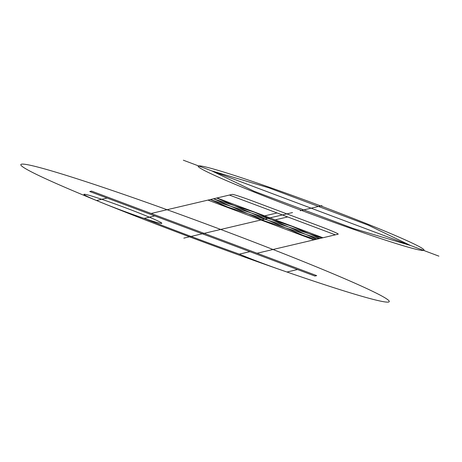 <?xml version="1.0" encoding="UTF-8"?>
<svg xmlns="http://www.w3.org/2000/svg" width="462" height="462" viewBox="0 0 462 462"><rect width="100%" height="100%" fill="white"/><g stroke="black" fill="none" stroke-linecap="round" stroke-linejoin="round"><path stroke-width="0.69" d="M438.9 256.15L311.128 208.183L322.002 205.619M183.35 160.21L311.128 208.183L300.248 210.741M198.55 165.916A120.524 5.469 -159.6 0 0 359.113 231.266A120.524 5.469 -159.6 0 0 375.716 227.362A120.524 5.469 -159.6 0 0 198.55 165.916M254.094 191.245L353.499 228.563L410.527 245.501L368.156 225.115L268.751 187.797L211.723 170.865L254.094 191.245M257.091 253.245L338.167 234.17A21.269 0.964 -159.6 0 0 319.993 226.316L253.771 201.455A21.269 0.964 -159.6 0 0 232.213 194.392L151.138 213.473M183.824 238.132L292.521 212.56M295.79 227.558L210.285 199.555M322.066 237.959L218.272 203.967M318.878 238.71L255.734 218.029M315.69 239.46L293.197 232.091M258.327 213.496L213.473 198.804M220.871 199.434L216.661 198.054M251.039 210.759L316.822 239.195M288.496 224.821L320.01 238.444M216.701 198.042L310.51 238.594M213.513 198.793L273.048 224.532M210.32 199.544L235.591 210.47M335.348 234.835L229.395 195.056M216.99 197.979L322.944 237.751M313.923 239.876L207.969 200.098M277.073 212.959L264.668 215.875M287.67 216.938L275.265 219.854M107.086 198.036L96.506 200.525A41.511 1.883 -159.6 0 0 160.868 223.371A41.511 1.883 -159.6 0 0 111.377 202.645A41.511 1.883 -159.6 0 0 96.506 200.525A196.494 8.911 -159.6 0 0 388.236 302.096A196.494 8.911 -159.6 0 0 130.527 196.772A196.494 8.911 -159.6 0 0 96.506 200.525A41.511 1.883 -159.6 0 0 144.115 218.399A152.928 6.936 -159.6 0 0 239.345 254.146A41.511 1.883 -159.6 0 0 286.954 272.02L297.534 269.531L107.086 198.036M239.345 254.146L249.925 251.657M144.115 218.399L154.701 215.91M101.236 202.472A199.249 9.038 -159.6 0 0 281.664 270.206M89.738 191.522L91.54 191.095L316.689 275.623L314.888 276.045L89.738 191.522"/></g></svg>
